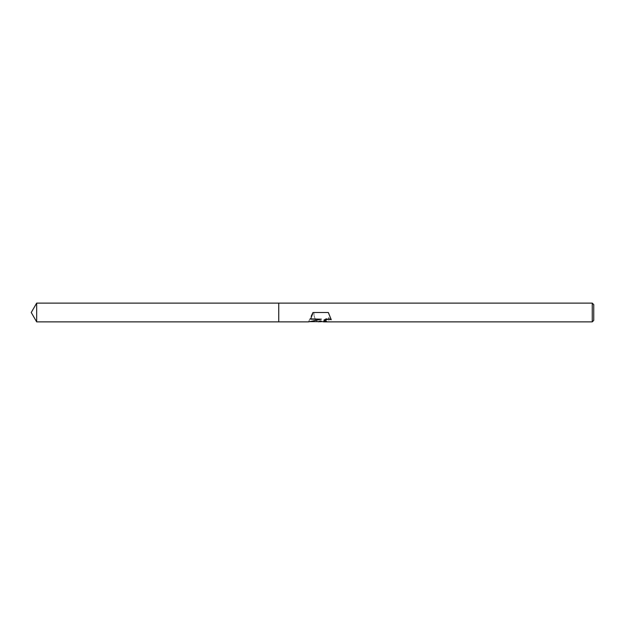 <?xml version="1.0" encoding="UTF-8"?>
<svg xmlns="http://www.w3.org/2000/svg" width="625" height="625" viewBox="0 0 625 625"><rect width="100%" height="100%" fill="white"/><g stroke="black" fill="none" stroke-linecap="round" stroke-linejoin="round"><path stroke-width="0.47" stroke-dasharray="3.12 2.34" d="M320.523 320.57L319.984 321.641L328.875 317.328L328.875 320.609L323.445 321.562M328.875 320.609L328.875 317.758L320.523 321.641M323.578 321.875L328.875 320.875M321.352 318.875L308.75 321.617M308.75 321.375L312.648 312.5L308.734 321.641M312.875 312.5L310.781 318.875M328.875 317.328L328.875 317.758M328.586 312.5L331.25 319.711M312.391 312.5L313.898 312.5C314.172 318.039 315.672 321.086 318.406 321.641M317.375 321.641C315.141 320.281 313.938 317.234 313.781 312.5L313.898 312.5M313.781 312.5L312.648 312.5M593.75 304.625L593.75 320.375M592.25 303.125L592.25 321.875M278.75 303.125L278.75 321.875M36.664 303.125L36.664 321.875"/><path stroke-width="0.94" d="M320.523 321.641L317.375 321.641M320 321.875L320.523 320.828L318.406 321.875M592.25 321.875L592.25 303.125L593.75 304.625L593.75 320.375L592.25 321.875L323.578 321.875L323.883 321.023L326.758 319.266L328.836 318.859L330.953 319.273M310.781 318.875L321.352 319.203L308.516 321.875L278.75 321.875L278.75 303.125L592.25 303.125M321.352 319.203L310.562 319.203L313.164 312.5L328.297 312.5L331.25 319.703L328.836 319.195L326.758 319.578L323.445 321.805M308.734 321.641L318.406 321.641L320.523 320.828M319.984 321.641L323.445 321.641M328.297 312.5L313.164 312.5M278.75 321.875L36.664 321.875L31.25 312.5L36.664 303.125L278.75 303.125M36.664 321.875L36.664 303.125"/></g></svg>
